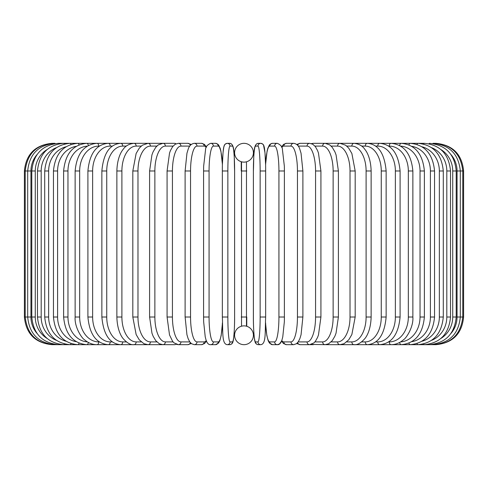 <?xml version="1.0" encoding="UTF-8"?>
<svg xmlns="http://www.w3.org/2000/svg" width="488" height="488" viewBox="0 0 488 488"><rect width="100%" height="100%" fill="white"/><g stroke="black" fill="none" stroke-linecap="round" stroke-linejoin="round"><path stroke-width="0.73" d="M241.529 326.197L241.529 161.803M243.994 344.674A2.763 2.763 0 0 0 244.006 344.674A9.406 9.406 0 0 0 253.406 335.268A9.406 9.406 0 0 0 244 325.868A9.406 9.406 0 0 0 234.594 335.268A9.406 9.406 0 0 0 244 344.674A2.763 2.763 0 0 1 243.994 344.674A2.763 2.763 0 0 0 244.006 344.674A2.763 2.763 0 0 1 243.994 344.674M246.471 161.803L246.471 326.197M243.994 143.326A2.763 2.763 0 0 1 244.006 143.326A2.763 2.763 0 0 0 243.994 143.326A9.406 9.406 0 0 0 234.594 152.732A9.406 9.406 0 0 0 244 162.132A9.406 9.406 0 0 0 253.406 152.732A9.406 9.406 0 0 0 244 143.326M246.129 326.112L245.69 326.021M244.592 325.886L244 325.868M246.763 326.283L246.763 317.017L241.237 317.017M246.763 170.983L241.237 170.983L241.237 161.717M241.871 161.888L242.31 161.979M243.408 162.114L244 162.132M245.684 161.979L246.129 161.888M242.316 326.021L241.871 326.112M24.4 170.983L30.939 170.983L30.939 317.017L24.4 317.017L24.4 170.983C26.035 154.19 35.258 144.966 52.057 143.326L52.057 143.338M52.057 344.662L161.857 344.674A2.763 2.397 90 0 0 162.217 344.644M52.844 143.411L52.789 143.326C36.295 144.716 27.108 153.94 25.224 170.983L25.224 317.017C27.163 334.115 36.35 343.339 52.789 344.674L52.844 344.589M36.996 154.605A24.894 24.516 90 0 0 30.939 170.983M55.162 143.557A2.763 0.482 -90 0 0 54.973 143.326L52.789 143.326M30.939 317.017A24.894 24.516 90 0 0 36.996 333.395M55.162 344.443A2.763 0.482 90 0 1 54.973 344.674C38.424 343.058 29.335 333.835 27.694 317.017L27.694 170.983C29.335 154.165 38.424 144.942 54.973 143.326M31.787 170.983L35.27 170.983L35.27 317.017L31.787 317.017L31.787 170.983C33.428 154.135 42.364 144.912 58.597 143.326A2.763 0.714 -90 0 1 58.987 143.765M47.129 149.523A24.894 24.046 90 0 0 35.27 170.983M35.27 317.017A24.894 24.046 90 0 0 47.129 338.477M58.987 344.235A2.763 0.714 90 0 1 58.597 344.674C42.364 343.088 33.428 333.865 31.787 317.017M37.478 170.983L41.187 170.983L41.187 317.017L37.478 317.017L37.478 170.983C39.119 154.086 47.836 144.869 63.635 143.326L58.597 143.326M56.449 147.644A24.894 23.393 90 0 0 41.187 170.983M64.27 144.052A2.763 0.946 -90 0 0 63.635 143.326L70.04 143.326A2.763 1.171 -90 0 1 70.974 144.43M41.187 317.017A24.894 23.393 90 0 0 56.449 340.356M64.27 343.949A2.763 0.946 90 0 1 63.635 344.674C47.836 343.131 39.119 333.914 37.478 317.017M44.713 170.983L48.648 170.983L48.648 317.017L44.713 317.017L44.713 170.983C46.36 154.025 54.802 144.808 70.04 143.326L77.775 143.326A2.763 1.385 -90 0 1 79.026 144.912M66.032 146.76A24.894 22.558 90 0 0 48.648 170.983M48.648 317.017A24.894 22.558 90 0 0 66.032 341.24M70.974 343.57A2.763 1.171 90 0 1 70.04 344.674C54.802 343.192 46.36 333.975 44.713 317.017M53.448 170.983L57.596 170.983L57.596 317.017L53.448 317.017L53.448 170.983C55.095 153.952 63.202 144.729 77.775 143.326L86.772 143.326A2.763 1.586 -90 0 1 88.328 145.564M76.287 146.315A24.894 21.557 90 0 0 57.596 170.983M57.596 317.017A24.894 21.557 90 0 0 76.287 341.685M79.026 343.088A2.763 1.385 90 0 1 77.775 344.674C63.202 343.271 55.095 334.048 53.448 317.017M63.617 170.983L67.966 170.983L67.966 317.017L63.617 317.017L63.617 170.983C65.258 153.854 72.974 144.637 86.772 143.326L96.966 143.326A2.763 1.775 -90 0 1 98.741 146.095A24.894 19.069 90 0 0 79.672 170.983L79.672 317.017L75.128 317.017L75.128 170.983L79.672 170.983M87.37 146.119A24.894 20.392 90 0 0 67.966 170.983M67.966 317.017A24.894 20.392 90 0 0 87.37 341.881M88.328 342.436A2.763 1.586 90 0 1 86.772 344.674C72.974 343.363 65.258 334.146 63.617 317.017M99.351 146.095L98.741 146.095M79.672 317.017A24.894 19.069 90 0 0 98.741 341.905L99.351 341.905M98.741 341.905A2.763 1.775 90 0 1 96.966 344.674C92.507 344.668 88.371 343.04 84.546 339.788C81.594 338.147 74.341 326.765 75.128 317.017M87.907 170.983L92.628 170.983L92.628 317.017L87.907 317.017L87.907 170.983C89.536 153.592 96.325 144.369 108.275 143.326L96.966 143.326C84.046 144.515 76.768 153.738 75.128 170.983M112.368 146.095L110.233 146.095A24.894 17.599 90 0 0 92.628 170.983M110.233 146.095A2.763 1.958 -90 0 0 108.275 143.326L120.621 143.326A2.763 2.117 -90 0 1 122.738 146.095A24.894 16 90 0 0 106.738 170.983L106.738 317.017L101.858 317.017L101.858 170.983L106.738 170.983M92.628 317.017A24.894 17.599 90 0 0 110.233 341.905L112.368 341.905M110.233 341.905A2.763 1.958 90 0 1 108.275 344.674C96.325 343.631 89.536 334.408 87.907 317.017M126.362 146.095L122.738 146.095M106.738 317.017A24.894 16 90 0 0 122.738 341.905L126.362 341.905M122.738 341.905A2.763 2.117 90 0 1 120.621 344.674C109.715 343.808 103.456 334.591 101.858 317.017M116.864 170.983L121.896 170.983L121.896 317.017L116.864 317.017L116.864 170.983C117.205 158.112 121.347 151.445 123.189 149.328C125.398 145.93 128.966 143.929 133.907 143.326L120.621 143.326C109.715 144.192 103.456 153.409 101.858 170.983M141.227 146.095L136.17 146.095A24.894 14.28 90 0 0 121.896 170.983M136.17 146.095A2.763 2.263 -90 0 0 133.907 143.326L148.029 143.326A2.763 2.397 -90 0 1 150.426 146.095A24.894 12.444 90 0 0 137.976 170.983L137.976 317.017L132.815 317.017L132.815 170.983L137.976 170.983M121.896 317.017A24.894 14.28 90 0 0 136.17 341.905L141.227 341.905M136.17 341.905A2.763 2.263 90 0 1 133.907 344.674C130.699 345.083 127.1 343.052 123.116 338.574C121.366 336.543 117.218 329.949 116.864 317.017M156.837 146.095L150.426 146.095M137.976 317.017A24.894 12.444 90 0 0 150.426 341.905L156.837 341.905M162.217 143.356A2.763 2.397 -90 0 0 161.857 143.326L148.029 143.326L142.362 145.204L139.336 148.071L136.134 153.476L132.815 170.983M150.426 341.905A2.763 2.397 90 0 1 148.029 344.674L143.917 343.711L139.263 339.837L136.14 334.542L132.815 317.017M149.596 170.983L154.867 170.983L154.867 317.017L149.596 317.017L149.596 170.983L151.921 154.934L153.061 151.914L155.751 147.321L158.197 144.93L162.882 143.326A2.763 2.507 -90 0 1 165.389 146.095A24.894 10.522 90 0 0 154.867 170.983M173.075 146.095L165.389 146.095M154.867 317.017A24.894 10.522 90 0 0 165.389 341.905L173.075 341.905M176.003 143.826A2.763 2.507 -90 0 0 174.57 143.326L161.857 143.326M176.003 344.174A2.763 2.507 90 0 1 174.57 344.674L162.394 344.656M165.389 341.905A2.763 2.507 90 0 1 162.882 344.674L159.375 343.796L155.751 340.679L153.116 336.201L151.963 333.194L149.596 317.017M167.073 170.983L172.435 170.983L172.435 317.017L167.073 317.017L167.073 170.983L169.543 153.006L170.458 150.53L172.599 146.687L175.216 144.228L178.352 143.326A2.763 2.599 -90 0 1 180.95 146.095A24.894 8.516 90 0 0 172.435 170.983M189.795 146.095L180.95 146.095M172.435 317.017A24.894 8.516 90 0 0 180.95 341.905L189.795 341.905M190.326 145.393A2.763 2.599 -90 0 0 187.813 143.326L191.29 144.448L187.813 143.326L178.352 143.326M190.326 342.606A2.763 2.599 90 0 1 187.813 344.674L191.29 343.552M180.95 341.905A2.763 2.599 90 0 1 178.352 344.674L176.577 344.394M185.208 170.983L190.552 170.983L190.552 317.017L185.111 317.017L185.111 170.983L186.959 153.202L188.142 149.34C189.21 145.778 191.266 143.771 194.322 143.326A2.763 2.672 -90 0 1 196.993 146.095A24.894 6.442 90 0 0 190.552 170.983M206.253 147.455A24.894 6.442 90 0 0 204.149 146.095L196.993 146.095M190.552 317.017A24.894 6.442 90 0 0 196.993 341.905L204.149 341.905A24.894 6.442 90 0 0 206.253 340.545M204.149 146.095A2.763 2.672 -90 0 0 201.477 143.326L194.322 143.326M204.149 341.905A2.763 2.672 90 0 1 201.477 344.674L204.448 343.601L206.491 341.142M196.993 341.905A2.763 2.672 90 0 1 194.322 344.674L201.477 344.674M203.624 170.983L209.071 170.983L209.071 317.017L203.624 317.017M222.394 165.115A24.894 4.325 90 0 0 218.197 146.095L213.39 146.095A24.894 4.325 90 0 0 209.071 170.983M213.39 146.095A2.763 2.727 -90 0 0 210.67 143.326L215.47 143.326L217.569 144.003L218.673 145.088L220.918 151.17L222.412 164.444L223.028 152.634L223.803 147.114L224.492 145.088L225.462 143.936L227.274 143.326A2.763 2.757 -90 0 1 230.025 146.095A24.894 2.172 90 0 0 227.859 170.983L227.859 317.017L222.339 317.017L222.339 170.983L227.859 170.983M209.071 317.017A24.894 4.325 90 0 0 213.39 341.905L218.197 341.905A24.894 4.325 90 0 0 222.394 322.885M218.197 146.095A2.763 2.727 -90 0 0 215.47 143.326L210.67 143.326C207.254 144.826 205.546 146.967 205.546 149.761L203.661 166.103L203.581 170.983L203.581 317.017L203.661 321.86L205.222 336.83L205.966 339.721C207.113 343.259 208.681 344.912 210.67 344.674L215.47 344.674A2.763 2.727 90 0 0 218.197 341.905M213.39 341.905A2.763 2.727 90 0 1 210.67 344.674M227.859 317.017A24.894 2.172 90 0 0 230.025 341.905A2.763 2.757 90 0 1 227.274 344.674C221.662 344.156 223.077 331.907 222.339 317.017L222.339 170.983C222.254 157.227 223.596 146.546 223.803 147.114C224.163 144.753 225.322 143.49 227.274 143.326L229.683 143.326C235.289 143.844 233.874 156.093 234.618 170.983A24.894 2.172 90 0 0 232.434 146.095L230.025 146.095M234.606 317.017L234.618 170.983L234.606 317.017C234.697 330.772 233.356 341.454 233.154 340.886C232.788 343.247 231.629 344.51 229.683 344.674A2.763 2.757 90 0 0 232.434 341.905A24.894 2.172 90 0 0 234.606 317.017C234.697 330.772 233.356 341.454 233.154 340.886C232.788 343.247 231.629 344.51 229.683 344.674L227.274 344.674M230.025 341.905L232.434 341.905M232.434 146.095A2.763 2.757 -90 0 0 229.683 143.326M260.141 170.983L265.661 170.983L265.661 317.017L260.141 317.017L260.141 170.983A24.894 2.172 -90 0 0 257.975 146.095L255.566 146.095A24.894 2.172 -90 0 0 253.394 170.983L253.394 317.017A24.894 2.172 -90 0 0 255.566 341.905L257.975 341.905A24.894 2.172 -90 0 0 260.141 317.017M257.975 341.905A2.763 2.757 -90 0 0 260.726 344.674C266.338 344.156 264.923 331.907 265.661 317.017L265.661 170.983C265.746 157.227 264.404 146.546 264.197 147.114C263.837 144.753 262.678 143.49 260.726 143.326A2.763 2.757 90 0 0 257.975 146.095M265.606 322.885A24.894 4.325 -90 0 0 269.803 341.905L274.61 341.905A24.894 4.325 -90 0 0 278.929 317.017L278.929 170.983L284.419 170.983L284.339 166.103L282.454 149.761C282.454 146.967 280.746 144.826 277.33 143.326A2.763 2.727 90 0 0 274.61 146.095L269.803 146.095A2.763 2.727 90 0 1 272.53 143.326L270.431 144.003L269.327 145.088L267.827 148.279L267.082 151.17L265.588 164.444L264.972 152.634L263.508 145.088L262.538 143.936L260.726 143.326L258.317 143.326A2.763 2.757 90 0 0 255.566 146.095M260.726 344.674L258.317 344.674C256.371 344.51 255.212 343.247 254.846 340.886C254.644 341.454 253.302 330.772 253.382 317.017L253.394 170.983C254.126 156.093 252.711 143.844 258.317 143.326M253.382 317.017C253.302 330.772 254.644 341.454 254.846 340.886C255.212 343.247 256.371 344.51 258.317 344.674A2.763 2.757 -90 0 1 255.566 341.905M284.376 317.017L284.376 170.983M278.929 170.983A24.894 4.325 -90 0 0 274.61 146.095M269.803 146.095A24.894 4.325 -90 0 0 265.606 165.115M274.61 341.905A2.763 2.727 -90 0 0 277.33 344.674C279.319 344.912 280.887 343.259 282.034 339.721L282.778 336.83L284.339 321.86L284.419 317.017L278.929 317.017M265.588 323.556L266.814 335.47L268.186 340.746L269.467 343.088L272.53 344.674A2.763 2.727 -90 0 1 269.803 341.905M281.747 340.545A24.894 6.442 -90 0 0 283.851 341.905L291.007 341.905A24.894 6.442 -90 0 0 297.448 317.017L297.448 170.983L302.889 170.983L301.041 153.202L299.858 149.34C298.79 145.778 296.734 143.771 293.678 143.326A2.763 2.672 90 0 0 291.007 146.095L283.851 146.095A24.894 6.442 -90 0 0 281.747 147.455M297.448 170.983A24.894 6.442 -90 0 0 291.007 146.095M302.792 317.017L297.448 317.017M293.678 143.326L286.523 143.326A2.763 2.672 90 0 0 283.851 146.095M272.53 344.674L277.33 344.674L279.429 343.997L281.509 341.142L283.552 343.601L286.523 344.674A2.763 2.672 -90 0 1 283.851 341.905M286.523 344.674L293.678 344.674A2.763 2.672 -90 0 1 291.007 341.905M298.205 341.905L307.05 341.905A24.894 8.516 -90 0 0 315.565 317.017L315.565 170.983L320.927 170.983L318.457 153.006L317.542 150.53L315.4 146.687L312.784 144.228L309.648 143.326A2.763 2.599 90 0 0 307.05 146.095L298.205 146.095M315.565 170.983A24.894 8.516 -90 0 0 307.05 146.095M320.927 170.983L320.927 317.017L315.565 317.017M309.648 143.326L300.187 143.326A2.763 2.599 90 0 0 297.674 145.393M296.71 343.552L300.187 344.674A2.763 2.599 -90 0 1 297.674 342.606M300.187 344.674L309.648 344.674A2.763 2.599 -90 0 1 307.05 341.905M314.925 341.905L322.611 341.905A24.894 10.522 -90 0 0 333.133 317.017L333.133 170.983L338.404 170.983L336.079 154.934L334.939 151.914L332.249 147.321L329.803 144.93L325.118 143.326A2.763 2.507 90 0 0 322.611 146.095L314.925 146.095M333.133 170.983A24.894 10.522 -90 0 0 322.611 146.095M338.404 170.983L338.404 317.017L333.133 317.017M325.783 143.356A2.763 2.397 90 0 1 326.143 143.326L313.43 143.326A2.763 2.507 90 0 0 311.997 143.826M320.927 317.017L318.487 334.908L317.572 337.397L315.419 341.289L313.973 342.887L309.648 344.674L313.43 344.674A2.763 2.507 -90 0 1 311.997 344.174M311.423 344.394L325.118 344.674A2.763 2.507 -90 0 1 322.611 341.905M331.163 341.905L337.574 341.905A24.894 12.444 -90 0 0 350.024 317.017L350.024 170.983L355.185 170.983L351.866 153.476L348.664 148.071L345.638 145.204L339.971 143.326A2.763 2.397 90 0 0 337.574 146.095L331.163 146.095M350.024 170.983A24.894 12.444 -90 0 0 337.574 146.095M355.185 170.983L355.185 317.017L350.024 317.017M435.943 344.662L326.143 344.674A2.763 2.397 -90 0 1 325.783 344.644M355.185 317.017L351.86 334.542L348.737 339.837L344.083 343.711L339.971 344.674A2.763 2.397 -90 0 1 337.574 341.905M346.773 341.905L351.83 341.905A24.894 14.28 -90 0 0 366.104 317.017L366.104 170.983L371.136 170.983C370.795 158.112 366.653 151.445 364.81 149.328C362.602 145.93 359.034 143.929 354.093 143.326A2.763 2.263 90 0 0 351.83 146.095L346.773 146.095M366.104 170.983A24.894 14.28 -90 0 0 351.83 146.095M371.136 170.983L371.136 317.017L366.104 317.017M371.136 317.017C370.782 329.949 366.634 336.543 364.884 338.574C360.9 343.052 357.301 345.083 354.093 344.674A2.763 2.263 -90 0 1 351.83 341.905M361.639 341.905L365.262 341.905A24.894 16 -90 0 0 381.262 317.017L381.262 170.983L386.142 170.983C384.544 153.409 378.285 144.192 367.379 143.326A2.763 2.117 90 0 0 365.262 146.095L361.639 146.095M381.262 170.983A24.894 16 -90 0 0 365.262 146.095M386.142 170.983L386.142 317.017L381.262 317.017M386.142 317.017C384.544 334.591 378.285 343.808 367.379 344.674A2.763 2.117 -90 0 1 365.262 341.905M375.632 341.905L377.767 341.905A24.894 17.599 -90 0 0 395.371 317.017L395.371 170.983L400.093 170.983C398.464 153.592 391.675 144.369 379.725 143.326A2.763 1.958 90 0 0 377.767 146.095L375.632 146.095M395.371 170.983A24.894 17.599 -90 0 0 377.767 146.095M400.093 170.983L400.093 317.017L395.371 317.017M400.093 317.017C398.464 334.408 391.675 343.631 379.725 344.674A2.763 1.958 -90 0 1 377.767 341.905M388.649 341.905L389.259 341.905A24.894 19.069 -90 0 0 408.328 317.017L408.328 170.983L412.872 170.983C411.231 153.738 403.954 144.515 391.034 143.326A2.763 1.775 90 0 0 389.259 146.095L388.649 146.095M408.328 170.983A24.894 19.069 -90 0 0 389.259 146.095M412.872 170.983L412.872 317.017L408.328 317.017M412.872 317.017C413.659 326.765 406.406 338.147 403.454 339.788C399.629 343.04 395.493 344.668 391.034 344.674A2.763 1.775 -90 0 1 389.259 341.905M400.63 341.881A24.894 20.392 -90 0 0 420.034 317.017L420.034 170.983L424.383 170.983C422.742 153.854 415.026 144.637 401.227 143.326A2.763 1.586 90 0 0 399.672 145.564M420.034 170.983A24.894 20.392 -90 0 0 400.63 146.119M424.383 170.983L424.383 317.017L420.034 317.017M424.383 317.017C422.742 334.146 415.026 343.363 401.227 344.674A2.763 1.586 -90 0 1 399.672 342.436M411.713 341.685A24.894 21.557 -90 0 0 430.404 317.017L430.404 170.983L434.552 170.983C432.905 153.952 424.798 144.729 410.225 143.326A2.763 1.385 90 0 0 408.975 144.912M430.404 170.983A24.894 21.557 -90 0 0 411.713 146.315M434.552 170.983L434.552 317.017L430.404 317.017M434.552 317.017C432.905 334.048 424.798 343.271 410.225 344.674A2.763 1.385 -90 0 1 408.975 343.088M421.967 341.24A24.894 22.558 -90 0 0 439.352 317.017L439.352 170.983L443.287 170.983C441.64 154.025 433.198 144.808 417.96 143.326A2.763 1.171 90 0 0 417.026 144.43M439.352 170.983A24.894 22.558 -90 0 0 421.967 146.76M443.287 170.983L443.287 317.017L439.352 317.017M443.287 317.017C441.64 333.975 433.198 343.192 417.96 344.674A2.763 1.171 -90 0 1 417.026 343.57M431.551 340.356A24.894 23.393 -90 0 0 446.813 317.017L446.813 170.983L450.522 170.983C448.881 154.086 440.164 144.869 424.365 143.326A2.763 0.946 90 0 0 423.73 144.052M446.813 170.983A24.894 23.393 -90 0 0 431.551 147.644M450.522 170.983L450.522 317.017L446.813 317.017M450.522 317.017C448.881 333.914 440.164 343.131 424.365 344.674A2.763 0.946 -90 0 1 423.73 343.949M440.871 338.477A24.894 24.046 -90 0 0 452.73 317.017L452.73 170.983L456.213 170.983C454.572 154.135 445.635 144.912 429.403 143.326A2.763 0.714 90 0 0 429.013 143.765M452.73 170.983A24.894 24.046 -90 0 0 440.871 149.523M456.213 170.983L456.213 317.017L452.73 317.017M456.213 317.017C454.572 333.865 445.635 343.088 429.403 344.674A2.763 0.714 -90 0 1 429.013 344.235M451.004 333.395A24.894 24.516 -90 0 0 457.061 317.017L457.061 170.983L463.6 170.983C461.965 154.19 452.742 144.966 435.943 143.326L435.943 143.338M463.6 170.983L463.6 317.017L460.306 317.017L460.306 170.983C458.665 154.165 449.576 144.942 433.027 143.326A2.763 0.482 90 0 0 432.838 143.557M457.061 170.983A24.894 24.516 -90 0 0 451.004 154.605M432.838 344.443A2.763 0.482 -90 0 0 433.027 344.674C449.576 343.058 458.665 333.835 460.306 317.017L457.061 317.017M435.156 344.589L435.211 344.674C451.65 343.339 460.837 334.115 462.776 317.017L462.776 170.983C460.892 153.94 451.705 144.716 435.211 143.326L435.156 143.411M174.57 143.326L162.882 143.326M52.057 344.674C35.258 343.034 26.041 333.816 24.4 317.017M167.073 317.017L169.513 334.908L172.581 341.289L174.027 342.887L178.352 344.674L187.813 344.674M201.477 143.326L204.258 144.259L206.491 146.857M194.322 344.674L191.54 343.741L189.667 341.722L188.13 338.629L186.947 334.756L185.111 317.017M215.47 143.326L217.569 144.003L218.673 145.088L220.173 148.279L220.918 151.17L222.412 164.444M222.412 323.556L221.186 335.47L219.814 340.746L218.532 343.088L215.47 344.674M272.53 143.326L277.33 143.326L272.53 143.326M302.889 170.983L302.889 317.017L301.053 334.756L299.87 338.629L298.333 341.722L296.46 343.741L293.678 344.674M286.523 143.326L283.741 144.259L281.509 146.857M300.187 143.326L296.71 144.448L300.187 143.326M313.43 143.326L311.423 143.606L313.43 143.326M325.118 344.674L328.625 343.796L332.249 340.679L334.884 336.201L336.037 333.194L338.404 317.017M326.143 143.326L424.365 143.326M433.027 143.326L435.211 143.326M435.943 344.674C452.742 343.034 461.959 333.816 463.6 317.017"/></g></svg>
